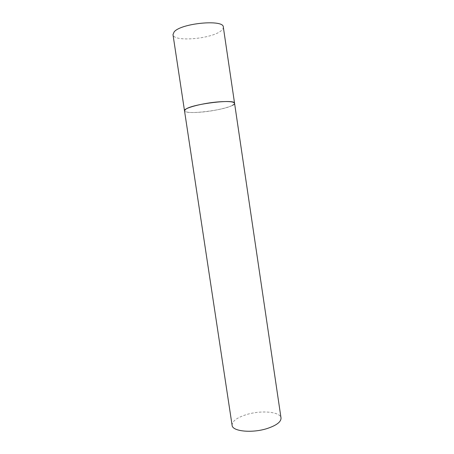 <?xml version="1.0" encoding="UTF-8"?>
<svg xmlns="http://www.w3.org/2000/svg" width="454" height="454" viewBox="0 0 454 454"><rect width="100%" height="100%" fill="white"/><g stroke="black" fill="none" stroke-linecap="round" stroke-linejoin="round"><path stroke-width="0.34" stroke-dasharray="2.27 1.7" d="M232.539 105.311C223.362 110.6 184.369 115.129 184.506 110.77C185.431 112.467 190.901 112.933 200.912 112.155C216.342 110.941 235.359 106.054 234.565 103.291M223.323 27.092C223.459 28.165 222.846 29.289 221.484 30.463C212.705 38.845 173.36 42.375 172.985 34.617M232.096 425.296C232.13 421.204 236.869 417.652 246.329 414.633C260.908 410.019 280.459 411.647 281.015 417.986"/><path stroke-width="0.68" d="M234.565 103.291L281.015 417.986C281.185 421.8 276.673 425.279 267.474 428.423C252.316 433.451 232.227 431.425 232.096 425.296L172.985 34.617L174.149 31.876C180.97 23.165 223.958 19.125 223.323 27.092L234.565 103.291C233.923 101.656 228.708 101.174 218.907 101.844C202.779 103.007 183.291 108.188 184.506 110.77L185.834 109.147C193.115 103.796 235.7 98.756 234.565 103.291C234.633 103.881 233.958 104.556 232.539 105.311"/></g></svg>
